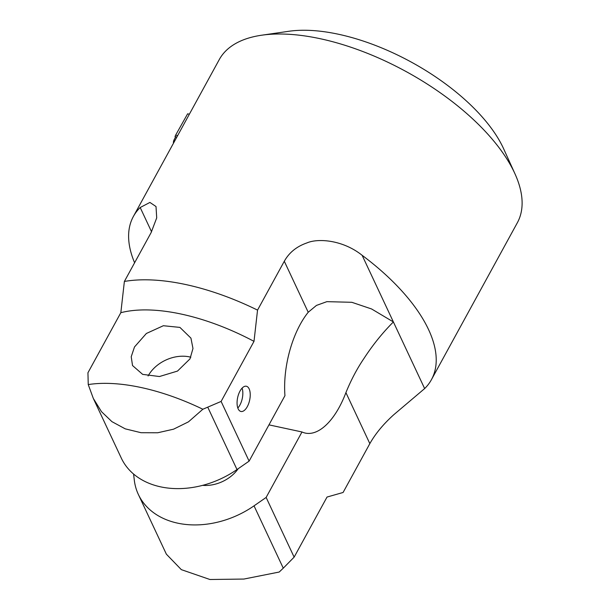 <?xml version="1.0" encoding="UTF-8"?>
<svg xmlns="http://www.w3.org/2000/svg" width="610" height="610" viewBox="0 0 610 610"><rect width="100%" height="100%" fill="white"/><g stroke="black" fill="none" stroke-linecap="round" stroke-linejoin="round"><path stroke-width="0.91" d="M261.675 35.212L288.843 31.278A144.097 67.169 28.7 0 1 338.519 34.259A144.097 67.169 -151.3 0 1 503.692 148.909L515.015 173.911A169.908 79.201 -151.3 0 0 320.258 38.72A169.908 79.201 28.7 0 0 261.675 35.212A169.908 79.201 28.7 0 0 219.272 59.574L133.384 216.458A169.908 79.201 -151.3 0 0 134.604 262.78M151.562 231.785L140.186 207.522L149.923 202.436L156.015 206.531L156.709 217.892L151.127 232.585L124.379 281.446A169.908 79.201 28.7 0 1 185.684 284.527A169.908 79.201 -151.3 0 1 257.542 310.109L254.004 341.356L221.11 401.433L249.109 461.129L284.946 395.661A68.823 32.734 -77.9 0 1 308.218 312.259L284.298 261.255C289.14 252.57 296.673 246.463 306.914 242.925C317.97 238.098 342.812 239.867 362.126 255.3A169.908 79.201 -151.3 0 1 431.445 379.649L517.341 222.757A169.908 79.201 -151.3 0 0 515.015 173.911M140.186 207.522A169.908 79.201 -151.3 0 0 133.384 216.458M345.916 392.619A68.823 32.734 -77.9 0 1 305.274 433.077A68.823 32.734 -77.9 0 1 301.981 431.971L266.135 497.44L294.134 557.136L327.029 497.051L343.087 492.483L369.835 443.63L345.916 392.619C351.07 379.969 357.117 368.539 364.056 358.329C372.817 344.886 382.592 332.763 393.389 321.943L371.581 308.965L351.84 302.301L326.884 301.653L316.438 305.427L308.218 312.259M268.964 424.865L301.981 431.971M257.542 310.109L284.298 261.255M247.302 406.641A12.902 6.138 -77.9 0 1 240.935 411.475A12.902 6.138 -77.9 0 1 237.084 403.85A12.902 6.138 -77.9 0 1 240.004 391.079A12.902 6.138 -77.9 0 1 246.364 386.244A12.902 6.138 -77.9 0 1 250.214 393.877A12.902 6.138 -77.9 0 1 247.302 406.641M88.244 384.575A150.548 70.18 28.7 0 1 202.856 409.241L188.475 421.838L173.575 429.181L157.708 432.764L141.078 432.711L125.233 428.845L111.92 421.647L101.481 411.666L93.307 398.406L88.244 384.575L87.939 372.771L120.833 312.686L124.379 281.446M120.833 312.686A150.548 70.18 28.7 0 1 254.004 341.356M369.835 443.63C375.417 433.71 383.408 424.064 393.808 414.693L424.644 388.578A169.908 79.201 -151.3 0 0 431.445 379.649M175.649 136.808L173.842 140.292A172.058 80.207 -151.3 0 0 173.331 142.389L173.865 142.511M189.367 114.2L187.621 113.818L175.634 135.145A172.058 80.207 -151.3 0 0 175.017 136.678L176.847 137.067M174.948 140.529L173.842 140.292M177.655 135.588L175.634 135.145M133.59 474.054L134.291 480.07A81.725 60.969 154.9 0 0 138.356 494.451L166.37 554.177L181.338 569.649L209.931 579.5L243.878 579.058L279.212 572.035L283.269 568.177L254.035 505.842L266.135 497.44M254.035 505.842A81.725 60.969 154.9 0 1 138.356 494.451M238.243 468.671A32.261 24.064 154.9 0 1 202.627 485.362M294.134 557.136L283.269 568.177M202.856 409.241L221.11 401.433M189.984 358.893L192.974 348.485L190.945 338.138L179.919 327.402L163.358 325.725L146.377 333.472L134.497 346.953L131.219 356.736L132.53 365.542L142.656 374.372L159.439 376.53L177.502 371.078L189.984 358.893M93.543 398.917L121.321 458.14A81.725 60.969 -25.1 0 0 237 469.54L249.109 461.129M148.108 375.966L148.108 375.966A32.261 24.064 154.9 0 1 190.831 357.208M242.094 388.135A12.902 6.138 -77.9 0 1 239.905 405.048A12.902 6.138 -77.9 0 1 237.816 407.999M424.644 388.578L362.126 255.3M237 469.54L207.766 407.205"/></g></svg>
